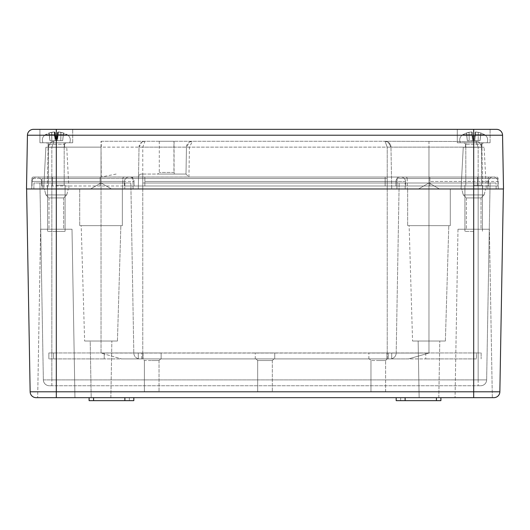 <?xml version="1.0" encoding="UTF-8"?>
<svg xmlns="http://www.w3.org/2000/svg" width="530" height="530" viewBox="0 0 530 530"><rect width="100%" height="100%" fill="white"/><g stroke="black" fill="none" stroke-linecap="round" stroke-linejoin="round"><path stroke-width="0.4" stroke-dasharray="2.65 1.99" d="M419.137 397.666L418.143 341.022L439.794 341.022L418.143 341.022L439.794 341.022L418.143 341.022L419.137 397.666L438.8 397.666L396.175 397.666L440.894 397.666L405.119 397.666L405.119 400.647L405.119 397.666L405.119 400.647L396.175 400.647L396.175 397.666L440.894 397.666L396.175 397.666L396.175 400.647L440.894 400.647L405.119 400.647M91.2 397.666L133.825 397.666L89.106 397.666L133.825 397.666L89.106 397.666L93.578 397.666L91.2 397.666L90.206 341.022L111.856 341.022L90.206 341.022L111.856 341.022L90.206 341.022L91.2 397.666M492.324 397.666L489.382 229.225L457.993 229.225L489.382 229.225L457.993 229.225L489.382 229.225L492.324 397.666L455.051 397.666L493.894 397.666A5.962 5.962 0 0 0 499.856 391.809L503.394 188.978L473.688 188.978L503.394 188.978M74.949 397.666L37.676 397.666L74.949 397.666L37.676 397.666L74.949 397.666L72.007 229.225L40.618 229.225L72.007 229.225L40.618 229.225L72.007 229.225L74.949 397.666M30.144 391.809L56.312 391.809L56.312 397.666L36.106 397.666A5.962 5.962 0 0 1 30.144 391.809A5.962 5.962 0 0 0 36.106 397.666M440.894 397.666L440.894 400.647L396.175 400.647L396.175 397.666M124.881 397.666L124.881 400.647L124.881 397.666L124.881 400.647L89.106 400.647L133.825 400.647L133.825 397.666L133.825 400.647L124.881 400.647M89.106 397.666L89.106 400.647L133.825 400.647L133.825 397.666M412.565 341.022L445.372 341.022L412.565 341.022L445.372 341.022L412.565 341.022L409.14 225.648L448.797 225.648L409.14 225.648L448.797 225.648L409.14 225.648L412.565 341.022M84.628 341.022L117.435 341.022L84.628 341.022L117.435 341.022L84.628 341.022L81.203 225.648L120.86 225.648L81.203 225.648L120.86 225.648L81.203 225.648L84.628 341.022M481.015 229.225L466.36 229.225L481.015 229.225L466.36 229.225L481.015 229.225L481.015 197.922L466.36 197.922L481.015 197.922L466.36 197.922L481.015 197.922L481.015 229.225M63.64 229.225L48.985 229.225L63.64 229.225L48.985 229.225L63.64 229.225L63.64 197.922L48.985 197.922L63.64 197.922L48.985 197.922L63.64 197.922L63.64 229.225M473.688 129.353L490.084 129.353L457.291 129.353L490.084 129.353L457.291 129.353L473.688 129.353L473.688 135.21L56.312 135.21L56.312 391.809L473.688 391.809L473.688 135.21L502.559 135.21A5.962 5.962 0 0 0 496.597 129.353A5.962 5.962 0 0 1 502.559 135.21L503.5 188.978L26.5 188.978L27.441 135.21A5.962 5.962 0 0 1 33.403 129.353L72.709 129.353L39.916 129.353L72.709 129.353L39.916 129.353L56.312 129.353L56.312 135.21L27.441 135.21M124.775 188.978L496.153 188.978L33.847 188.978L124.775 188.978L124.881 183.016L51.841 183.016L124.881 183.016L124.775 188.978M122.35 188.978L79.719 188.978L122.35 188.978L79.719 188.978L122.35 188.978L122.35 225.648L79.719 225.648L122.35 225.648L79.719 225.648L122.35 225.648L122.35 188.978M450.281 188.978L407.65 188.978L450.281 188.978L407.65 188.978L450.281 188.978L450.281 225.648L407.65 225.648L450.281 225.648L407.65 225.648L450.281 225.648L450.281 188.978M44.387 188.978L68.237 188.978L44.387 188.978L68.237 188.978L44.387 188.978L45.871 194.941L66.754 194.941L45.871 194.941L44.387 188.978M461.762 188.978L485.613 188.978L461.762 188.978L485.613 188.978L461.762 188.978L463.246 194.941L484.128 194.941L463.246 194.941L461.762 188.978M463.379 194.941L483.996 194.941L463.379 194.941L483.996 194.941L463.379 194.941L466.36 197.922L463.379 194.941M46.004 194.941L66.621 194.941L46.004 194.941L66.621 194.941L46.004 194.941L48.985 197.922L46.004 194.941M33.847 188.978L33.953 183.016L51.841 183.016L33.953 183.016L33.847 188.978M133.083 188.978L132.897 178.517L133.083 188.978L101.031 188.978L478.159 188.978L396.917 188.978L397.102 178.517L396.917 188.978L387.231 188.978L387.231 183.016L142.769 183.016L496.047 183.016L142.769 183.016L387.231 183.016L387.231 188.978L31.721 188.978L407.351 188.978L133.083 188.978L132.897 178.517A1.491 1.491 0 0 0 131.407 177.053L33.39 177.053A1.491 1.491 0 0 0 31.899 178.517L31.714 188.978M405.225 188.978L405.119 183.016L405.225 188.978M496.153 188.978L496.047 183.016L496.153 188.978M45.871 194.941L66.754 194.941L45.871 194.941M463.246 194.941L484.128 194.941L463.246 194.941M130.844 183.016L39.916 183.016L130.844 183.016L133.812 353.053L130.844 183.016M408.484 358.909L428.969 353.053L408.484 358.909L121.516 358.909L390.226 358.909A5.962 5.962 0 0 0 396.188 353.053L399.156 183.016L396.188 353.053A5.962 5.962 0 0 1 390.226 358.909L408.484 358.909M42.155 188.978L101.031 188.978L101.031 183.016L101.031 353.053L121.516 358.909L101.031 353.053L133.812 353.053A5.962 5.962 0 0 0 139.774 358.909L142.769 358.909L142.769 353.053L133.812 353.053A5.962 5.962 0 0 0 139.774 358.909L121.516 358.909L139.774 358.909A5.962 5.962 0 0 1 133.812 353.053L101.031 353.053L101.031 183.016L101.031 188.978L42.155 188.978L41.969 178.517A1.491 1.491 0 0 0 40.479 177.053L124.318 177.053A1.491 1.491 0 0 0 122.828 178.517L122.642 188.978L122.828 178.517A1.491 1.491 0 0 1 124.318 177.053L496.61 177.053A1.491 1.491 0 0 1 498.101 178.517L498.286 188.978M43.354 379.884L39.916 183.016L43.354 379.884A5.962 5.962 0 0 0 49.316 385.741L51.841 385.741L49.316 385.741A5.962 5.962 0 0 1 43.354 379.884L51.841 379.884L51.841 183.016L51.841 188.978L47.369 188.978L101.031 188.978L51.841 188.978L51.841 183.016L51.841 379.884L43.354 379.884A5.962 5.962 0 0 0 49.316 385.741M486.646 379.884L490.084 183.016L486.646 379.884A5.962 5.962 0 0 1 480.683 385.741L51.841 385.741L480.683 385.741A5.962 5.962 0 0 0 486.646 379.884L51.841 379.884L478.159 379.884L478.159 183.016L478.159 379.884L486.646 379.884A5.962 5.962 0 0 1 480.683 385.741M256.056 358.909L273.944 358.909L256.056 358.909L273.944 358.909L256.056 358.909L257.673 360.526L272.327 360.526L257.673 360.526L256.056 358.909M139.774 358.909L142.769 358.909L144.385 360.526L159.04 360.526L144.385 360.526L142.769 358.909L142.769 183.016L142.769 188.978L101.031 188.978L387.231 188.978L142.769 188.978L142.769 183.016L142.769 353.053L387.231 353.053L387.231 183.016L387.231 353.053L396.188 353.053A5.962 5.962 0 0 1 390.226 358.909A5.962 5.962 0 0 0 396.188 353.053L428.969 353.053L428.969 183.016L428.969 188.978L498.279 188.978L387.231 188.978L428.969 188.978L428.969 183.016L428.969 353.053L133.812 353.053A5.962 5.962 0 0 0 139.774 358.909M378.287 360.526L385.615 360.526L370.96 360.526L369.344 358.909L370.96 360.526L378.287 360.526M265 360.526L272.327 360.526L265 360.526M151.713 360.526L159.04 360.526L151.713 360.526M370.96 391.703L385.615 391.703L370.96 391.703L370.96 360.526L370.96 391.703L385.615 391.703L370.96 391.703M257.673 391.703L272.327 391.703L257.673 391.703L257.673 360.526L257.673 391.703L272.327 391.703L257.673 391.703M144.385 391.703L159.04 391.703L144.385 391.703L144.385 360.526L144.385 391.703L159.04 391.703L144.385 391.703M39.916 142.769L72.709 142.769L39.916 142.769L39.916 129.353L39.916 142.769L72.709 142.769L39.916 142.769M457.291 142.769L490.084 142.769L457.291 142.769L457.291 129.353L457.291 142.769L490.084 142.769L457.291 142.769M46.62 142.769L66.005 142.769L46.62 142.769L48.111 144.259L64.514 144.259L48.111 144.259M463.995 142.769L483.38 142.769L463.995 142.769L465.486 144.259L481.889 144.259L465.486 144.259L465.486 147.241L481.883 147.241L465.486 147.241L481.883 147.241L465.486 147.241L465.486 144.259M46.627 142.769L65.998 142.769L46.627 142.769L48.117 144.259L64.508 144.259L48.117 144.259L48.117 147.241L64.514 147.241L48.117 147.241L64.514 147.241L48.117 147.241L48.117 144.259M464.002 142.769L483.373 142.769L464.002 142.769L465.492 144.259L481.883 144.259L465.492 144.259M111.466 188.978L90.597 188.978L111.466 188.978L90.597 188.978L111.466 188.978L101.031 182.956L111.466 188.978M439.403 188.978L418.534 188.978L439.403 188.978L418.534 188.978L439.403 188.978L428.969 182.956L439.403 188.978M68.933 188.978L43.692 188.978L68.933 188.978L43.692 188.978L68.933 188.978L66.747 147.241L45.878 147.241L66.747 147.241L68.933 188.978M486.308 188.978L461.067 188.978L486.308 188.978L461.067 188.978L486.308 188.978L484.122 147.241L463.253 147.241L484.122 147.241L486.308 188.978M66.747 147.241L45.878 147.241L66.747 147.241M484.122 147.241L463.253 147.241L484.122 147.241M407.173 178.517L407.351 188.978L407.173 178.517A1.491 1.491 0 0 0 405.682 177.053A1.491 1.491 0 0 1 407.173 178.517A1.491 1.491 0 0 0 405.682 177.053L142.769 177.053L405.682 177.053A1.491 1.491 0 0 1 407.173 178.517L428.969 178.517L407.173 178.517M396.917 188.978L397.102 178.517A1.491 1.491 90 0 1 398.593 177.053L428.969 177.053L428.969 178.517L428.969 177.053L428.969 178.517L428.969 177.053L478.159 177.053L478.159 178.517L478.159 177.053L478.159 178.517L498.101 178.517L428.969 178.517L428.969 188.978L428.969 178.517L478.159 178.517L478.159 177.053L489.521 177.053L428.969 177.053L496.61 177.053A1.491 1.491 0 0 1 498.101 178.517L498.279 188.978M42.148 188.978L41.969 178.517L51.841 178.517L41.969 178.517A1.491 1.491 0 0 0 40.479 177.053L51.841 177.053L51.841 178.517L51.841 177.053L51.841 178.517L31.899 178.517L101.031 178.517L101.031 188.978L101.031 178.517L51.841 178.517L51.841 177.053L101.031 177.053L33.39 177.053A1.491 1.491 0 0 0 31.899 178.517L31.721 188.978M122.828 178.517A1.491 1.491 0 0 1 124.318 177.053A1.491 1.491 0 0 0 122.828 178.517L101.031 178.517L142.769 178.517L142.769 188.978L142.769 178.517L122.828 178.517M396.924 188.978L397.102 178.517A1.491 1.491 0 0 1 398.593 177.053A1.491 1.491 0 0 0 397.102 178.517L428.969 178.517L397.102 178.517A1.491 1.491 0 0 1 398.593 177.053L387.231 177.053L387.231 178.517L132.897 178.517A1.491 1.491 0 0 0 131.407 177.053A1.491 1.491 0 0 1 132.897 178.517L51.841 178.517L101.031 178.517L101.031 177.053L131.407 177.053L101.031 177.053L101.031 178.517L101.031 177.053L101.031 178.517L132.897 178.517A1.491 1.491 0 0 0 131.407 177.053L142.769 177.053L142.769 178.517L387.231 178.517L387.231 188.978L387.231 178.517L142.769 178.517L142.769 177.053L142.769 178.517L387.231 178.517L387.231 177.053L142.769 177.053L142.769 178.517L132.897 178.517A1.491 1.491 0 0 0 131.407 177.053A1.491 1.491 0 0 1 132.897 178.517L133.076 188.978M488.031 178.517L428.969 178.517L488.031 178.517A1.491 1.491 90 0 1 489.521 177.053A1.491 1.491 0 0 0 488.031 178.517L487.845 188.978L488.031 178.517A1.491 1.491 0 0 1 489.521 177.053M387.231 147.135L390.974 147.135L391.703 188.978L390.974 147.135L391.703 188.978L390.974 147.135L387.231 147.135L385.012 141.278L387.231 147.135L387.231 188.978L387.231 147.135L189.448 147.135L188.925 177L142.769 177L142.769 188.978L142.769 147.135L144.988 141.278A5.962 5.962 0 0 0 139.026 147.135L387.231 147.135M478.159 147.135L481.902 147.135L482.631 188.978L481.902 147.135L478.159 147.135L475.94 141.278L478.159 147.135L478.159 188.978L478.159 147.135L390.974 147.135L388.238 142.226L385.012 141.278L477.696 141.543L385.012 141.278A5.962 5.962 0 0 1 390.974 147.135A5.962 5.962 0 0 0 385.012 141.278L388.238 142.226L390.974 147.135L478.159 147.135M101.303 141.278L385.012 141.278L101.303 141.278L101.283 147.135L174.072 147.135L174.072 174.072L185.997 174.072L186.467 147.135L185.997 174.072L142.769 174.072L142.769 177L138.509 177L138.297 188.978L139.026 147.135L101.031 147.135L101.276 177L138.509 177L138.297 188.978L139.026 147.135L141.762 142.226L143.232 141.543L141.762 142.226M51.841 147.135L48.097 147.135L47.369 188.978L48.097 147.135L51.841 147.135L54.06 141.278L51.841 147.135L51.841 188.978L51.841 147.135L101.031 147.135L51.841 147.135M481.902 147.135L479.166 142.226L477.696 141.543L479.166 142.226L481.902 147.135M185.997 174.072L188.925 177M189.409 142.1L192.43 141.278L189.448 147.135L186.467 147.135L189.409 142.1L192.43 141.278A5.962 5.962 90 0 0 186.467 147.135L174.072 147.135L174.072 141.278M174.072 174.072L141.483 174.072A2.981 2.981 0 0 0 138.509 177A2.981 2.981 0 0 1 141.483 174.072L142.769 174.072M116.149 174.072L101.276 177M48.097 147.135L50.834 142.226L54.06 141.278L50.834 142.226L48.097 147.135M144.982 141.278L143.232 141.543M175.562 174.072L157.675 174.072L175.562 174.072L173.946 172.455L159.291 172.455L173.946 172.455L173.946 141.278L159.291 141.278L173.946 141.278M161.147 358.909L141.682 358.909L161.147 358.909L141.682 358.909L161.147 358.909L161.147 352.947L141.682 352.947L161.147 352.947L141.682 352.947L161.147 352.947L161.147 358.909M274.732 358.909L255.268 358.909L274.732 358.909L255.268 358.909L274.732 358.909L274.732 352.947L255.268 352.947L274.732 352.947L255.268 352.947L274.732 352.947L274.732 358.909M388.318 358.909L368.853 358.909L388.318 358.909L368.853 358.909L388.318 358.909L388.318 352.947L368.853 352.947L388.318 352.947L368.853 352.947L388.318 352.947L388.318 358.909M476.41 358.909L425.775 358.909L476.41 358.909L476.41 352.947L481.141 352.947L481.141 358.909L481.141 352.947L476.41 352.947L476.41 358.909M391.703 358.909L425.775 358.909L386.973 358.909L391.703 358.909L391.703 352.947L425.775 352.947L386.973 352.947L386.973 358.909L143.027 358.909L386.973 358.909L386.973 352.947L143.027 352.947L143.027 358.909L138.297 358.909L143.027 358.909L143.027 352.947L138.297 352.947L138.297 358.909L104.224 358.909L138.297 358.909L138.297 352.947L138.297 358.909L138.297 352.947L104.224 352.947L391.703 352.947L391.703 358.909M53.59 358.909L104.224 358.909L48.859 358.909L53.59 358.909L53.59 352.947L48.859 352.947L48.859 358.909L48.859 352.947L53.59 352.947L53.59 358.909M476.41 352.947L425.775 352.947L476.41 352.947M104.224 352.947L53.59 352.947L104.224 352.947L104.224 358.909L104.224 352.947M41.704 185.997L488.296 185.997L41.704 185.997L41.625 181.445L41.704 185.997M124.431 185.997L497.988 185.997L124.431 185.997L124.51 181.445L124.431 185.997M134.123 185.997L134.044 181.445L134.123 185.997M395.956 181.445L395.877 185.997L395.956 181.445A4.472 4.472 0 0 1 400.428 177.053L37.153 177.053L400.428 177.053A4.472 4.472 0 0 0 395.956 181.445L144.856 181.445L144.856 185.997L144.856 181.445L395.956 181.445M488.375 181.445L488.296 185.997L488.375 181.445A4.472 4.472 0 0 1 492.847 177.053L429.863 177.053L492.847 177.053A4.472 4.472 0 0 0 488.375 181.445L429.863 181.445L488.375 181.445A4.472 4.472 0 0 1 492.847 177.053M405.569 185.997L405.49 181.445L405.569 185.997M497.908 181.445L497.988 185.997L497.908 181.445A4.472 4.472 0 0 0 493.437 177.053L52.437 177.053L493.437 177.053A4.472 4.472 0 0 1 497.908 181.445L477.563 181.445L477.563 185.997L477.563 181.445L429.863 181.445L429.863 185.997L429.863 181.445L497.908 181.445A4.472 4.472 0 0 0 493.437 177.053M32.012 185.997L32.091 181.445A4.472 4.472 0 0 1 36.563 177.053L52.437 177.053L36.563 177.053A4.472 4.472 0 0 0 32.091 181.445L41.625 181.445A4.472 4.472 0 0 0 37.153 177.053A4.472 4.472 0 0 1 41.625 181.445L52.437 181.445L52.437 185.997L52.437 181.445L100.137 181.445L52.437 181.445L52.437 185.997L52.437 181.445L134.044 181.445A4.472 4.472 0 0 0 129.572 177.053A4.472 4.472 0 0 1 134.044 181.445L32.091 181.445L32.012 185.997M124.51 181.445A4.472 4.472 0 0 1 128.982 177.053A4.472 4.472 0 0 0 124.51 181.445L100.137 181.445L124.51 181.445M405.49 181.445A4.472 4.472 0 0 0 401.018 177.053A4.472 4.472 0 0 1 405.49 181.445L385.144 181.445L385.144 185.997L385.144 181.445L144.856 181.445L405.49 181.445M55.968 231.405L65.077 231.405L55.968 231.405M55.968 185.195L65.077 185.195L55.968 185.195M56.001 185.195L64.183 185.195L56.001 185.195M56.001 142.769L64.183 142.769L56.001 142.769M55.789 142.769L69.675 142.769L55.789 142.769M57.253 136.21L56.703 140.682L57.253 136.21L56.703 140.682L57.253 136.21L55.372 136.21L57.737 136.21L57.737 132.281L58.353 131.93L57.737 132.281L57.737 134.719L67.29 134.719L57.737 134.719L57.737 132.281L57.737 136.21L54.888 136.21L54.888 134.719L54.888 136.21L57.737 136.21L57.737 134.719L57.737 136.21L54.398 136.21L57.644 136.21L57.24 136.21L57.306 134.719L67.29 134.719L58.161 134.719L58.227 136.21L54.981 136.21L58.227 136.21M55.372 136.21L55.922 140.682L55.372 136.21L55.922 140.682L55.372 136.21L54.888 136.21L54.888 132.281L54.888 134.719L45.335 134.719L54.888 134.719L54.888 132.281L54.272 131.93L51.702 132.281L54.272 131.93L54.888 132.281L54.888 136.21L55.372 136.21L55.319 134.719L45.335 134.719L54.464 134.719L54.398 136.21M55.319 134.719A21.65 0.848 -90 0 0 55.074 132.281L54.358 131.93L49.197 133.004L54.199 131.93L54.709 132.281A21.65 0.848 -90 0 0 54.464 134.719M57.306 134.719A21.65 0.848 90 0 1 57.551 132.281L58.267 131.93L63.428 133.004L58.426 131.93L57.916 132.281A21.65 0.848 90 0 1 58.161 134.719M54.981 136.21L55.074 132.281M54.709 132.281L54.795 136.21M57.916 132.281L57.83 136.21M57.644 136.21L57.551 132.281M55.551 136.21L56.094 140.682L55.637 136.21M57.432 136.21L56.882 140.682L62.666 140.682L56.458 140.682L56.988 136.21M57.525 136.21L56.882 140.682M57.074 136.21L56.531 140.682M55.193 136.21L55.743 140.682L49.959 140.682L56.094 140.682M55.1 136.21L55.743 140.682M56.167 140.682L56.955 140.682M56.458 140.682L55.67 140.682M54.358 131.93L55.219 140.682M58.267 131.93L57.406 140.682M51.761 132.281L51.834 140.682M60.864 132.281L60.791 140.682M49.197 133.004L49.959 140.682L51.814 140.682L49.972 140.682L49.012 133.004L51.702 132.281L49.138 133.004L49.972 140.682M63.428 133.004L62.666 140.682L60.811 140.682L62.653 140.682L63.613 133.004L60.923 132.281L63.487 133.004L62.653 140.682M49.091 133.004L49.959 140.682L49.012 133.004L45.335 134.719L49.012 133.004L49.959 140.682M63.534 133.004L62.666 140.682L63.613 133.004L67.29 134.719L63.613 133.004L62.666 140.682M51.648 132.281L51.801 140.682L55.18 140.682L51.814 140.682L51.702 132.281L51.814 140.682M60.977 132.281L60.824 140.682L57.445 140.682L60.811 140.682L60.923 132.281L58.353 131.93L60.923 132.281L60.811 140.682M54.199 131.93L55.133 140.682M58.426 131.93L57.492 140.682M473.688 231.405L464.923 231.405L473.688 231.405M473.688 185.195L482.452 185.195L473.688 185.195M473.688 142.769L487.05 142.769L473.688 142.769M475.112 136.21L472.263 136.21L475.112 136.21L475.112 134.719L484.665 134.719L475.112 134.719L475.112 136.21L475.112 132.281L475.112 134.719L475.112 132.281L475.728 131.93L480.988 133.004L475.728 131.93L475.112 132.281L475.112 136.21L472.263 136.21L472.263 134.719L462.71 134.719L472.263 134.719L472.263 136.21L472.263 132.281L472.263 134.719L472.263 132.281L471.647 131.93L472.263 132.281L472.263 136.21L475.112 136.21L472.263 136.21L475.112 136.21L475.112 134.719L484.665 134.719L475.112 134.719L475.112 136.21L475.112 132.281L475.112 134.719L475.112 132.281L475.728 131.93L474.82 140.682L480.041 140.682L474.078 140.682L474.628 136.21L474.078 140.682L480.041 140.682L473.297 140.682L472.747 136.21L473.297 140.682L474.078 140.682L474.628 136.21L474.078 140.682L474.82 140.682L475.728 131.93L478.298 132.281L478.186 140.682L478.298 132.281L480.862 133.004L480.028 140.682L480.988 133.004L475.728 131.93L475.112 132.281L475.112 136.21L474.628 136.21L474.078 140.682L467.334 140.682L473.297 140.682L472.747 136.21L473.297 140.682L474.078 140.682L474.628 136.21L472.747 136.21L473.297 140.682L467.334 140.682L473.297 140.682L472.263 134.719L462.71 134.719L472.263 134.719L472.263 136.21L472.263 132.281L472.263 134.719L472.263 132.281L471.647 131.93L469.076 132.281L471.647 131.93L472.555 140.682L471.647 131.93L472.263 132.281L472.263 136.21L475.112 136.21M469.076 132.281L466.387 133.004L469.076 132.281L469.189 140.682L469.076 132.281L471.647 131.93L466.513 133.004L467.347 140.682L466.387 133.004L469.076 132.281L469.189 140.682L469.076 132.281M474.628 136.21L474.078 140.682L474.628 136.21M472.747 136.21L473.297 140.682L472.747 136.21M471.647 131.93L472.555 140.682L471.647 131.93M475.728 131.93L474.82 140.682L475.728 131.93M478.298 132.281L478.186 140.682L478.298 132.281M466.513 133.004L467.347 140.682L466.513 133.004M480.862 133.004L480.028 140.682L480.862 133.004M56.312 231.405L47.548 231.405L56.312 231.405M56.312 185.195L65.077 185.195L56.312 185.195M56.312 142.769L69.675 142.769L56.312 142.769M55.922 140.682L57.445 140.682L55.922 140.682M54.272 131.93L55.18 140.682L54.272 131.93M58.353 131.93L57.445 140.682L58.353 131.93M400.647 400.647L400.647 397.666L400.647 400.647M436.422 400.647L436.422 397.666M93.578 400.647L93.578 397.666M129.353 400.647L129.353 397.666L129.353 400.647M499.856 391.809L473.688 391.809L473.688 397.666M51.841 385.741L51.841 379.884L51.841 385.741M478.159 379.884L478.159 385.741L478.159 379.884M387.231 358.909L387.231 353.053L387.231 358.909L385.615 360.526L387.231 358.909M496.61 177.053A1.491 1.491 0 0 1 498.101 178.517M33.39 177.053A1.491 1.491 0 0 0 31.899 178.517M387.231 178.517L387.231 188.978L387.231 178.517M397.102 178.517A1.491 1.491 0 0 1 398.593 177.053A1.491 1.491 0 0 0 397.102 178.517M101.031 178.517L101.031 188.978L101.031 178.517M428.969 188.978L428.969 147.135L428.969 188.978M101.031 188.978L101.031 147.135L101.031 188.978M428.969 141.278L428.969 147.135L428.969 141.278M101.031 147.135L101.031 141.278L101.031 147.135M425.775 352.947L425.775 358.909L425.775 352.947M100.137 185.997L100.137 177.053L100.137 185.997M429.863 185.997L429.863 177.053L429.863 185.997M144.856 185.997L144.856 177.053L144.856 185.997M385.144 185.997L385.144 177.053L385.144 185.997M477.563 185.997L477.563 177.053L477.563 185.997M52.437 177.053L52.437 181.445L52.437 177.053M438.8 397.666L439.794 341.022L438.8 397.666M110.863 397.666L111.856 341.022L110.863 397.666M457.993 229.225L455.051 397.666L457.993 229.225M40.618 229.225L37.676 397.666L40.618 229.225M445.372 341.022L448.797 225.648L445.372 341.022M117.435 341.022L120.86 225.648L117.435 341.022M466.36 197.922L466.36 229.225L466.36 197.922M48.985 197.922L48.985 229.225L48.985 197.922M481.015 197.922L483.996 194.941L481.015 197.922M63.64 197.922L66.621 194.941L63.64 197.922M79.719 188.978L79.719 225.648L79.719 188.978M407.65 188.978L407.65 225.648L407.65 188.978M66.754 194.941L68.237 188.978L66.754 194.941M484.128 194.941L485.613 188.978L484.128 194.941M272.327 360.526L273.944 358.909L272.327 360.526L272.327 391.703L272.327 360.526M159.04 360.526L160.656 358.909L159.04 360.526L159.04 391.703L159.04 360.526M385.615 391.703L385.615 360.526L385.615 391.703M72.709 142.769L72.709 129.353L72.709 142.769M490.084 142.769L490.084 129.353L490.084 142.769M64.514 144.259L64.514 147.241L64.514 144.259L66.005 142.769M481.889 144.259L483.38 142.769M64.508 144.259L65.998 142.769M481.883 144.259L481.883 147.241L481.883 144.259L483.373 142.769M101.031 182.956L90.597 188.978L101.031 182.956M428.969 182.956L418.534 188.978L428.969 182.956M45.878 147.241L43.692 188.978L45.878 147.241M463.253 147.241L461.067 188.978L463.253 147.241M388.238 142.226L386.767 141.543L388.238 142.226M479.166 142.226L477.696 141.543L479.166 142.226M52.304 141.543L50.834 142.226L52.304 141.543M159.291 141.278L159.291 172.455L157.675 174.072M141.682 358.909L141.682 352.947L141.682 358.909M255.268 358.909L255.268 352.947L255.268 358.909M368.853 358.909L368.853 352.947L368.853 358.909M47.548 185.195L47.548 231.405L47.548 185.195M65.077 185.195L65.077 231.405L65.077 185.195M48.442 142.769L48.442 185.195L48.442 142.769M64.183 142.769L64.183 185.195L64.183 142.769M69.675 142.769C70.98 139.463 70.185 136.78 67.29 134.719C70.185 136.78 70.98 139.463 69.675 142.769M42.95 142.769C41.645 139.463 42.44 136.78 45.335 134.719C42.44 136.78 41.645 139.463 42.95 142.769M464.923 185.195L464.923 231.405L464.923 185.195M482.452 185.195L482.452 231.405L482.452 185.195M465.817 142.769L465.817 185.195L465.817 142.769M481.558 142.769L481.558 185.195L481.558 142.769M487.05 142.769C488.355 139.463 487.56 136.78 484.665 134.719L480.988 133.004L480.041 140.682L480.988 133.004L484.665 134.719C487.56 136.78 488.355 139.463 487.05 142.769M460.325 142.769C459.02 139.463 459.815 136.78 462.71 134.719L466.387 133.004L467.334 140.682L466.387 133.004L462.71 134.719C459.815 136.78 459.02 139.463 460.325 142.769"/><path stroke-width="0.79" d="M492.324 397.666L419.137 397.666M396.175 397.666L396.175 400.647L405.119 400.647L405.119 397.666L56.312 397.666L493.894 397.666A5.962 5.962 0 0 0 499.856 391.809A5.962 5.962 0 0 1 493.894 397.666M36.106 397.666L56.312 397.666L56.312 391.809L30.144 391.809A5.962 5.962 0 0 0 36.106 397.666M405.119 400.647L440.894 400.647L440.894 397.666M89.106 397.666L89.106 400.647L124.881 400.647L124.881 397.666M124.881 400.647L133.825 400.647L133.825 397.666M26.606 188.978L30.144 391.809L26.606 188.978M503.394 188.978L499.856 391.809L473.688 391.809L473.688 397.666M473.688 129.353L473.688 135.21L502.559 135.21L503.5 188.978L473.688 188.978L473.688 135.21L56.312 135.21L56.312 188.978L473.688 188.978L473.688 391.809L56.312 391.809L56.312 188.978L26.5 188.978L27.441 135.21L56.312 135.21L56.312 129.353L496.597 129.353L33.403 129.353A5.962 5.962 0 0 0 27.441 135.21A5.962 5.962 0 0 1 33.403 129.353M502.559 135.21A5.962 5.962 0 0 0 496.597 129.353M436.422 400.647L436.422 397.666M93.578 397.666L93.578 400.647"/></g></svg>
